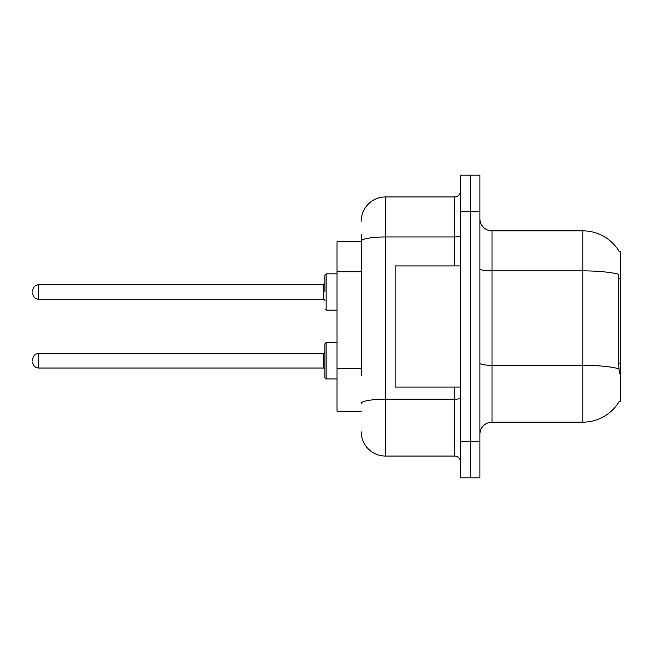 <?xml version="1.0" encoding="UTF-8"?>
<svg xmlns="http://www.w3.org/2000/svg" width="653" height="653" viewBox="0 0 653 653"><rect width="100%" height="100%" fill="white"/><g stroke="black" fill="none" stroke-linecap="round" stroke-linejoin="round"><path stroke-width="0.98" d="M619.248 251.585A42.38 42.38 0 0 0 582.819 230.852A42.38 42.38 0 0 1 619.248 251.585L620.35 251.429L620.35 401.571L619.158 401.571L619.37 401.203A42.38 42.38 0 0 1 582.819 422.148L492.011 422.148A12.105 12.105 0 0 0 479.906 434.253M361.248 264.498L361.248 234.484L361.248 241.749L337.03 241.749L337.03 411.251L361.248 411.251M470.217 441.518L470.217 477.841L479.906 477.841L479.906 441.518L470.217 441.518L470.217 477.841L460.528 477.841L460.528 441.518L470.217 441.518L470.217 211.482L470.217 441.518M460.528 441.518L460.528 175.159L470.217 175.159L470.217 211.482L470.217 175.159L479.906 175.159L479.906 441.518M619.37 373.72L618.595 363.199L618.766 274.333A42.38 7.363 180 0 0 582.819 270.873L582.819 230.852L492.011 230.852A12.105 12.105 0 0 1 479.906 218.747A12.105 12.105 0 0 0 492.011 230.852L492.011 422.148M361.248 375.891L361.248 234.484M361.248 221.163A24.218 24.218 0 0 1 385.466 196.953L385.466 456.047L454.48 456.047A6.057 6.057 0 0 1 460.528 462.104A6.057 6.057 0 0 0 454.48 456.047L454.48 387.041M385.466 196.953L454.48 196.953A6.057 6.057 0 0 0 460.528 190.896M385.466 456.047A24.218 24.218 0 0 1 361.248 431.837M460.528 265.959L395.147 265.959L395.147 387.041L460.528 387.041M324.925 360.766L324.925 343.813L324.925 369.239L323.717 368.031L323.717 353.502L324.925 352.285L324.925 377.712L324.925 360.766M32.65 360.766L32.65 359.55L32.65 360.766M324.925 291.997L324.925 275.044L324.925 291.997L324.925 283.516L323.717 284.732L323.717 299.262L324.925 300.47M32.65 291.997L32.65 290.781L32.65 291.997M620.35 363.199L618.595 363.199M620.35 278.447L618.595 278.447M361.248 271.762L337.03 271.762M361.248 368.627L337.03 368.627M582.819 422.148L582.819 270.873L492.011 270.873A12.105 2.106 0 0 1 479.906 268.767M618.897 368.806A42.38 7.363 180 0 0 582.819 365.313L492.011 365.313A12.105 2.106 -0 0 1 479.906 363.207M479.906 211.482L460.528 211.482M460.528 398.159A6.057 1.053 0 0 1 454.48 399.212L385.466 399.212A24.218 4.204 180 0 0 361.248 403.415M361.248 241.177A24.218 4.204 180 0 1 385.466 236.974L454.48 236.974L454.48 196.953M454.48 265.959L454.48 236.974A6.057 1.053 0 0 0 460.528 235.921M324.925 343.813L326.141 342.605L326.141 378.928L337.03 378.928M32.65 359.55C33.042 355.844 35.058 353.828 38.707 353.502L38.707 368.031L323.717 368.031M337.03 273.836L326.141 273.836L326.141 310.159L324.925 308.942M323.717 284.732L38.707 284.732L38.707 299.262C35.058 298.935 33.042 296.911 32.65 293.205M38.707 353.502L323.717 353.502M326.141 342.605L337.03 342.605M38.707 368.031C35.058 367.704 33.042 365.688 32.65 361.974M326.141 378.928L324.925 377.712M38.707 299.262L323.717 299.262M326.141 310.159L337.03 310.159M38.707 284.732C35.058 285.051 33.042 287.075 32.65 290.781M326.141 273.836L324.925 275.044"/></g></svg>
